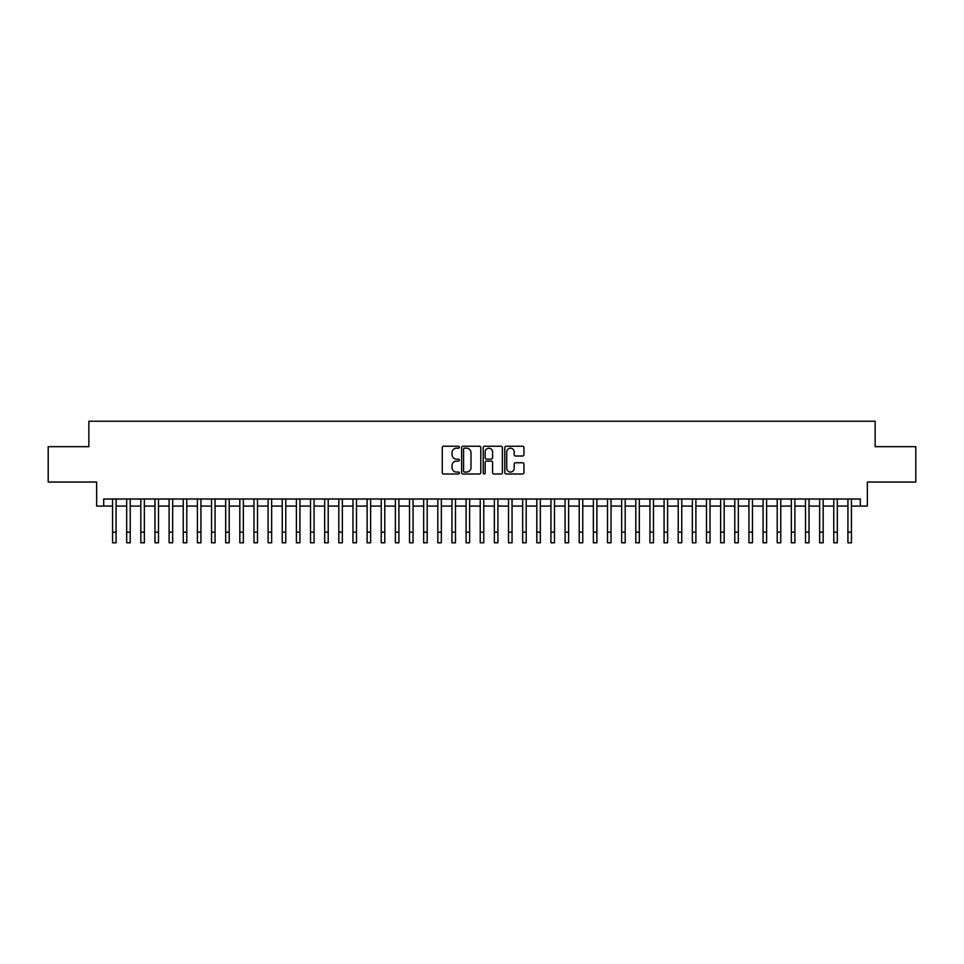 <?xml version="1.0" encoding="UTF-8"?>
<svg xmlns="http://www.w3.org/2000/svg" width="964" height="964" viewBox="0 0 964 964"><rect width="100%" height="100%" fill="white"/><g stroke="black" fill="none" stroke-linecap="round" stroke-linejoin="round"><path stroke-width="1.45" d="M459.37 447.212A0.976 0.976 0 0 0 458.406 446.236L443.657 446.236A1.386 1.386 0 0 0 442.271 447.621L442.271 472.613A1.386 1.386 0 0 0 443.657 473.999L458.406 473.999A0.976 0.976 0 0 0 459.37 473.023A0.976 0.976 0 0 0 458.406 472.059L456.49 472.059A4.446 4.446 0 0 1 452.056 467.612L452.056 465.528A4.446 4.446 0 0 1 456.49 461.093L458.406 461.093A0.976 0.976 0 0 0 459.37 460.117A0.976 0.976 0 0 0 458.406 459.141L456.49 459.141A4.446 4.446 0 0 1 452.056 454.707L452.056 452.622A4.446 4.446 0 0 1 456.49 448.176L458.406 448.176A0.976 0.976 0 0 0 459.37 447.212M522.572 456.02A1.386 1.386 0 0 0 523.958 454.634L523.958 447.621A1.386 1.386 0 0 0 522.572 446.236L506.184 446.236A1.386 1.386 0 0 0 504.799 447.621L504.799 472.613A1.386 1.386 0 0 0 506.184 473.999L522.572 473.999A1.386 1.386 0 0 0 523.958 472.613L523.958 464.142A1.386 1.386 0 0 0 522.572 462.756L515.559 462.756A1.386 1.386 0 0 0 514.173 464.142L514.173 468.335A3.711 3.711 0 0 1 510.462 472.059A3.711 3.711 0 0 1 506.739 468.335L506.739 451.887A3.711 3.711 0 0 1 510.462 448.176A3.711 3.711 0 0 1 514.173 451.887L514.173 454.634A1.386 1.386 0 0 0 515.559 456.02L522.572 456.02M103.702 506.076L103.702 499.003L860.298 499.003L860.298 506.076L867.359 506.076L867.359 482.036L915.8 482.036L915.8 446.681L875.143 446.681L875.143 421.22L88.857 421.22L88.857 446.681L48.2 446.681L48.2 482.036L96.641 482.036L96.641 506.076L112.547 506.076M480.783 447.621A1.386 1.386 0 0 0 479.397 446.236L463.021 446.236A1.386 1.386 0 0 0 461.623 447.621L461.623 472.613A1.386 1.386 0 0 0 463.021 473.999L479.397 473.999A1.386 1.386 0 0 0 480.783 472.613L480.783 447.621M484.603 446.236L500.979 446.236A1.386 1.386 0 0 1 502.377 447.621L502.377 472.613A1.386 1.386 0 0 1 500.979 473.999L493.978 473.999A1.386 1.386 0 0 1 492.58 472.613L492.58 462.479A1.386 1.386 0 0 0 491.194 461.093L486.543 461.093A1.386 1.386 0 0 0 485.157 462.479L485.157 473.023A0.976 0.976 0 0 1 484.181 473.999A0.976 0.976 0 0 1 483.217 473.023L483.217 447.621A1.386 1.386 0 0 1 484.603 446.236M116.078 506.076L126.682 506.076M130.224 506.076L140.828 506.076M144.359 506.076L154.975 506.076M158.506 506.076L169.11 506.076M172.652 506.076L183.256 506.076M186.787 506.076L197.391 506.076M200.934 506.076L211.538 506.076M215.068 506.076L225.684 506.076M229.215 506.076L239.819 506.076M243.362 506.076L253.966 506.076M257.496 506.076L268.1 506.076M271.643 506.076L282.247 506.076M285.778 506.076L296.394 506.076M299.925 506.076L310.529 506.076M314.071 506.076L324.675 506.076M328.206 506.076L338.81 506.076M342.353 506.076L352.957 506.076M356.487 506.076L367.103 506.076M370.634 506.076L381.238 506.076M384.781 506.076L395.385 506.076M398.915 506.076L409.519 506.076M413.062 506.076L423.666 506.076M427.197 506.076L437.813 506.076M441.343 506.076L451.947 506.076M455.49 506.076L466.094 506.076M469.625 506.076L480.229 506.076M483.771 506.076L494.375 506.076M497.906 506.076L508.51 506.076M512.053 506.076L522.657 506.076M526.187 506.076L536.803 506.076M540.334 506.076L550.938 506.076M554.481 506.076L565.085 506.076M568.615 506.076L579.219 506.076M582.762 506.076L593.366 506.076M596.897 506.076L607.513 506.076M611.043 506.076L621.647 506.076M625.19 506.076L635.794 506.076M639.325 506.076L649.929 506.076M653.471 506.076L664.076 506.076M667.606 506.076L678.222 506.076M681.753 506.076L692.357 506.076M695.9 506.076L706.504 506.076M710.034 506.076L720.638 506.076M724.181 506.076L734.785 506.076M738.316 506.076L748.932 506.076M752.462 506.076L763.066 506.076M766.609 506.076L777.213 506.076M780.744 506.076L791.348 506.076M794.89 506.076L805.494 506.076M809.025 506.076L819.641 506.076M823.172 506.076L833.776 506.076M837.318 506.076L847.922 506.076M851.453 506.076L860.298 506.076M464.54 448.176A0.976 0.976 0 0 0 463.576 449.152L463.576 471.083A0.976 0.976 0 0 0 464.54 472.059L466.552 472.059A4.446 4.446 0 0 0 470.998 467.612L470.998 452.622A4.446 4.446 0 0 0 466.552 448.176L464.54 448.176M492.58 451.959A3.711 3.711 0 0 0 488.869 448.248A3.711 3.711 0 0 0 485.157 451.959L485.157 457.755A1.386 1.386 0 0 0 486.543 459.141L491.194 459.141A1.386 1.386 0 0 0 492.58 457.755L492.58 451.959M112.547 532.164L116.078 532.164L116.078 542.78L112.547 542.78L112.547 499.003M116.078 532.164L116.078 499.003M126.682 532.164L130.224 532.164L130.224 542.78L126.682 542.78L126.682 499.003M130.224 532.164L130.224 499.003M140.828 532.164L144.359 532.164L144.359 542.78L140.828 542.78L140.828 499.003M144.359 532.164L144.359 499.003M154.975 532.164L158.506 532.164L158.506 542.78L154.975 542.78L154.975 499.003M158.506 532.164L158.506 499.003M169.11 532.164L172.652 532.164L172.652 542.78L169.11 542.78L169.11 499.003M172.652 532.164L172.652 499.003M183.256 532.164L186.787 532.164L186.787 542.78L183.256 542.78L183.256 499.003M186.787 532.164L186.787 499.003M197.391 532.164L200.934 532.164L200.934 542.78L197.391 542.78L197.391 499.003M200.934 532.164L200.934 499.003M211.538 532.164L215.068 532.164L215.068 542.78L211.538 542.78L211.538 499.003M215.068 532.164L215.068 499.003M225.684 532.164L229.215 532.164L229.215 542.78L225.684 542.78L225.684 499.003M229.215 532.164L229.215 499.003M239.819 532.164L243.362 532.164L243.362 542.78L239.819 542.78L239.819 499.003M243.362 532.164L243.362 499.003M253.966 532.164L257.496 532.164L257.496 542.78L253.966 542.78L253.966 499.003M257.496 532.164L257.496 499.003M268.1 532.164L271.643 532.164L271.643 542.78L268.1 542.78L268.1 499.003M271.643 532.164L271.643 499.003M282.247 532.164L285.778 532.164L285.778 542.78L282.247 542.78L282.247 499.003M285.778 532.164L285.778 499.003M296.394 532.164L299.925 532.164L299.925 542.78L296.394 542.78L296.394 499.003M299.925 532.164L299.925 499.003M310.529 532.164L314.071 532.164L314.071 542.78L310.529 542.78L310.529 499.003M314.071 532.164L314.071 499.003M324.675 532.164L328.206 532.164L328.206 542.78L324.675 542.78L324.675 499.003M328.206 532.164L328.206 499.003M338.81 532.164L342.353 532.164L342.353 542.78L338.81 542.78L338.81 499.003M342.353 532.164L342.353 499.003M352.957 532.164L356.487 532.164L356.487 542.78L352.957 542.78L352.957 499.003M356.487 532.164L356.487 499.003M367.103 532.164L370.634 532.164L370.634 542.78L367.103 542.78L367.103 499.003M370.634 532.164L370.634 499.003M381.238 532.164L384.781 532.164L384.781 542.78L381.238 542.78L381.238 499.003M384.781 532.164L384.781 499.003M395.385 532.164L398.915 532.164L398.915 542.78L395.385 542.78L395.385 499.003M398.915 532.164L398.915 499.003M409.519 532.164L413.062 532.164L413.062 542.78L409.519 542.78L409.519 499.003M413.062 532.164L413.062 499.003M423.666 532.164L427.197 532.164L427.197 542.78L423.666 542.78L423.666 499.003M427.197 532.164L427.197 499.003M437.813 532.164L441.343 532.164L441.343 542.78L437.813 542.78L437.813 499.003M441.343 532.164L441.343 499.003M451.947 532.164L455.49 532.164L455.49 542.78L451.947 542.78L451.947 499.003M455.49 532.164L455.49 499.003M466.094 532.164L469.625 532.164L469.625 542.78L466.094 542.78L466.094 499.003M469.625 532.164L469.625 499.003M480.229 532.164L483.771 532.164L483.771 542.78L480.229 542.78L480.229 499.003M483.771 532.164L483.771 499.003M494.375 532.164L497.906 532.164L497.906 542.78L494.375 542.78L494.375 499.003M497.906 532.164L497.906 499.003M508.51 532.164L512.053 532.164L512.053 542.78L508.51 542.78L508.51 499.003M512.053 532.164L512.053 499.003M522.657 532.164L526.187 532.164L526.187 542.78L522.657 542.78L522.657 499.003M526.187 532.164L526.187 499.003M536.803 532.164L540.334 532.164L540.334 542.78L536.803 542.78L536.803 499.003M540.334 532.164L540.334 499.003M550.938 532.164L554.481 532.164L554.481 542.78L550.938 542.78L550.938 499.003M554.481 532.164L554.481 499.003M565.085 532.164L568.615 532.164L568.615 542.78L565.085 542.78L565.085 499.003M568.615 532.164L568.615 499.003M579.219 532.164L582.762 532.164L582.762 542.78L579.219 542.78L579.219 499.003M582.762 532.164L582.762 499.003M593.366 532.164L596.897 532.164L596.897 542.78L593.366 542.78L593.366 499.003M596.897 532.164L596.897 499.003M607.513 532.164L611.043 532.164L611.043 542.78L607.513 542.78L607.513 499.003M611.043 532.164L611.043 499.003M621.647 532.164L625.19 532.164L625.19 542.78L621.647 542.78L621.647 499.003M625.19 532.164L625.19 499.003M635.794 532.164L639.325 532.164L639.325 542.78L635.794 542.78L635.794 499.003M639.325 532.164L639.325 499.003M649.929 532.164L653.471 532.164L653.471 542.78L649.929 542.78L649.929 499.003M653.471 532.164L653.471 499.003M664.076 532.164L667.606 532.164L667.606 542.78L664.076 542.78L664.076 499.003M667.606 532.164L667.606 499.003M678.222 532.164L681.753 532.164L681.753 542.78L678.222 542.78L678.222 499.003M681.753 532.164L681.753 499.003M692.357 532.164L695.9 532.164L695.9 542.78L692.357 542.78L692.357 499.003M695.9 532.164L695.9 499.003M706.504 532.164L710.034 532.164L710.034 542.78L706.504 542.78L706.504 499.003M710.034 532.164L710.034 499.003M720.638 532.164L724.181 532.164L724.181 542.78L720.638 542.78L720.638 499.003M724.181 532.164L724.181 499.003M734.785 532.164L738.316 532.164L738.316 542.78L734.785 542.78L734.785 499.003M738.316 532.164L738.316 499.003M748.932 532.164L752.462 532.164L752.462 542.78L748.932 542.78L748.932 499.003M752.462 532.164L752.462 499.003M763.066 532.164L766.609 532.164L766.609 542.78L763.066 542.78L763.066 499.003M766.609 532.164L766.609 499.003M777.213 532.164L780.744 532.164L780.744 542.78L777.213 542.78L777.213 499.003M780.744 532.164L780.744 499.003M791.348 532.164L794.89 532.164L794.89 542.78L791.348 542.78L791.348 499.003M794.89 532.164L794.89 499.003M805.494 532.164L809.025 532.164L809.025 542.78L805.494 542.78L805.494 499.003M809.025 532.164L809.025 499.003M819.641 532.164L823.172 532.164L823.172 542.78L819.641 542.78L819.641 499.003M823.172 532.164L823.172 499.003M833.776 532.164L837.318 532.164L837.318 542.78L833.776 542.78L833.776 499.003M837.318 532.164L837.318 499.003M847.922 532.164L851.453 532.164L851.453 542.78L847.922 542.78L847.922 499.003M851.453 532.164L851.453 499.003"/></g></svg>
